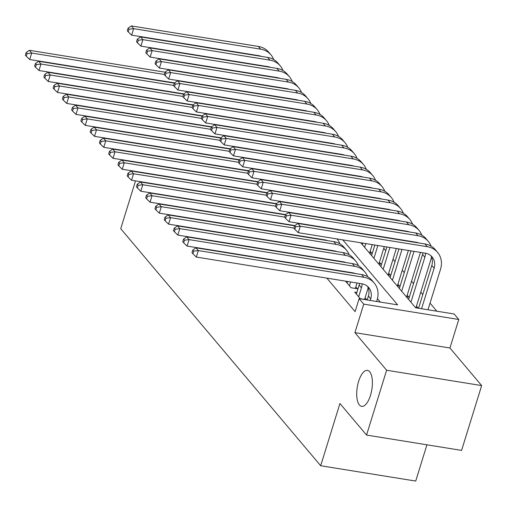 <?xml version="1.0" encoding="UTF-8"?>
<svg xmlns="http://www.w3.org/2000/svg" width="507" height="507" viewBox="0 0 507 507"><rect width="100%" height="100%" fill="white"/><g stroke="black" fill="none" stroke-linecap="round" stroke-linejoin="round"><path stroke-width="0.76" d="M358.626 381.365A18.214 7.377 99.2 0 1 367.455 370.408A18.214 7.377 99.2 0 1 370.478 395.409A18.214 7.377 99.2 0 1 361.649 406.367A18.214 7.377 99.2 0 1 358.626 381.365M360.788 242.771L415.62 307.774L454.145 313.991L458.772 319.48L363.741 304.137L359.114 298.655L397.64 304.872L342.808 239.874M449.943 347.998L354.913 332.655L386.619 370.243L366.555 435.057L461.585 450.4L481.65 385.586L449.943 347.998L458.772 319.48M426.938 444.804L415.708 481.073L320.678 465.73L120.723 228.695L135.521 180.885M436.838 311.197L430.044 303.142M422.794 294.548L420.785 292.165M413.541 283.578L411.526 281.195M404.282 272.601L402.273 270.218M395.023 261.631L393.014 259.248M385.764 250.654L383.755 248.272M386.619 370.243L481.65 385.586M356.852 292.463L354.742 292.127L360.3 298.712L366.719 299.745L365.097 297.824M347.593 281.493L345.482 281.151L351.04 287.735L357.46 288.775L355.838 286.854M338.251 270.795L336.509 270.51M329.081 259.546L326.971 259.204L327.256 259.54M319.74 248.848L317.997 248.563M310.48 237.872L308.738 237.593M369.197 252.746L371.802 253.17L370.18 251.25M378.456 263.722L381.055 264.141L379.439 262.22M387.716 274.693L390.314 275.117L388.692 273.197M396.968 285.669L399.573 286.087L397.951 284.167M406.227 296.646L408.832 297.064L407.21 295.144M415.487 307.616L418.085 308.034L416.469 306.114M178.73 102.547L179.028 102.896M187.989 113.517L188.287 113.872M197.248 124.494L197.546 124.849M206.507 135.47L206.805 135.819M215.76 146.441L216.058 146.796M225.019 157.417L225.317 157.766M234.278 168.387L234.576 168.742M243.537 179.364L243.829 179.712M252.79 190.334L253.088 190.689M262.049 201.311L262.347 201.666M271.308 212.287L271.606 212.636M280.561 223.257L280.859 223.612M289.82 234.234L290.118 234.583M299.079 245.204L299.377 245.559M308.338 256.181L308.63 256.536M317.591 267.157L317.889 267.506M326.85 278.128L355.096 311.615L359.114 298.655M380.332 302.077L377.455 298.667M135.908 133.55A18.214 7.377 99.2 0 1 135.591 133.804M129.931 132.891A18.214 7.377 99.2 0 1 129.71 132.549M354.913 332.655L363.741 304.137M139.45 77.248L139.748 77.596M148.709 88.218L149.007 88.573M157.969 99.195L158.266 99.549M136.541 162.398L136.25 162.044M127.289 151.422L126.991 151.073M118.03 140.452L117.732 140.097M366.555 435.057L339.937 403.509L320.678 465.73M240.438 100.113L240.736 100.462M249.698 111.084L249.995 111.439M258.957 122.06L259.254 122.415M268.209 133.037L268.507 133.385M277.468 144.007L277.766 144.362M286.728 154.984L287.025 155.332M295.987 165.954L296.278 166.309M305.239 176.93L305.537 177.285M314.498 187.907L314.796 188.255M323.758 198.877L324.055 199.232M333.01 209.854L333.308 210.202M342.269 220.824L342.567 221.179M351.528 231.8L351.826 232.149M333.847 229.253L333.549 228.898M324.588 218.276L324.29 217.921M315.329 207.3L315.031 206.951M306.076 196.329L305.778 195.975M296.817 185.353L296.519 185.004M287.558 174.383L287.26 174.028M278.305 163.406L278.007 163.051M269.046 152.43L268.748 152.081M259.787 141.459L259.489 141.104M250.528 130.483L250.23 130.134M241.275 119.513L240.977 119.158M232.016 108.536L231.718 108.187M222.757 97.566L222.459 97.211M174.541 82.907L29.71 59.534L26.275 56.226L27.08 53.634L26.155 52.538L25.35 55.13L26.275 56.226M26.155 52.538L29.4 50.307L165.067 72.203M29.4 50.307L31.713 53.051L164.369 74.466M207.54 85.455L207.414 85.303A21.345 18.429 -40.2 0 1 207.54 85.455A21.345 18.429 -40.2 0 1 207.712 85.651M27.08 53.634L31.713 53.051L29.71 59.534M261.257 56.378A14.228 12.282 139.8 0 0 258.646 55.656L131.643 35.154L128.208 31.846L129.012 29.254L128.087 28.158L127.282 30.75L128.208 31.846M128.087 28.158L131.332 25.927L258.342 46.429A21.345 18.429 -40.2 0 1 268.634 52.113L270.947 54.857A21.345 18.429 -40.2 0 1 273.71 59.573M131.332 25.927L133.645 28.671L260.655 49.173A21.345 18.429 -40.2 0 1 270.947 54.857M129.012 29.254L133.645 28.671L131.643 35.154M183.8 93.884L38.963 70.505L35.534 67.197L36.333 64.604L35.408 63.508L34.609 66.1L35.534 67.197M35.408 63.508L38.659 61.277L174.326 83.18M38.659 61.277L40.972 64.021L173.628 85.436M216.8 96.425L216.673 96.279A21.345 18.429 -40.2 0 1 216.8 96.425A21.345 18.429 -40.2 0 1 216.964 96.628M36.333 64.604L40.972 64.021L38.963 70.505M193.053 104.86L48.222 81.481L44.793 78.173L45.592 75.581L44.667 74.485L43.862 77.077L44.793 78.173M44.667 74.485L47.911 72.254L183.585 94.156M47.911 72.254L50.231 74.998L182.881 96.412M226.059 107.402L225.932 107.25A21.345 18.429 -40.2 0 1 226.059 107.402A21.345 18.429 -40.2 0 1 226.223 107.604M45.592 75.581L50.231 74.998L48.222 81.481M202.312 115.83L57.481 92.451L54.046 89.15L54.851 86.551L53.926 85.455L53.121 88.047L54.046 89.15M53.926 85.455L57.171 83.23L192.837 105.126M57.171 83.23L59.484 85.975L192.14 107.383M235.318 118.372L235.185 118.226A21.345 18.429 -40.2 0 1 235.318 118.372A21.345 18.429 -40.2 0 1 235.482 118.575M54.851 86.551L59.484 85.975L57.481 92.451M211.571 126.807L66.734 103.428L63.305 100.12L64.11 97.528L63.185 96.431L62.38 99.023L63.305 100.12M63.185 96.431L66.43 94.201L202.097 116.103M66.43 94.201L68.743 96.945L201.399 118.359M244.57 129.348L244.444 129.196A21.345 18.429 -40.2 0 1 244.57 129.348A21.345 18.429 -40.2 0 1 244.742 129.551M64.11 97.528L68.743 96.945L66.734 103.428M270.516 67.355A14.228 12.282 139.8 0 0 267.905 66.626L140.895 46.124L137.467 42.822L138.272 40.23L137.34 39.128L136.541 41.72L137.467 42.822M137.34 39.128L140.591 36.903L267.601 57.405A21.345 18.429 -40.2 0 1 277.893 63.083L280.206 65.828A21.345 18.429 -40.2 0 1 282.969 70.543M140.591 36.903L142.904 39.647L269.914 60.149A21.345 18.429 -40.2 0 1 280.206 65.828M138.272 40.23L142.904 39.647L140.895 46.124M279.775 78.325A14.228 12.282 139.8 0 0 277.164 77.603L150.154 57.101L146.726 53.793L147.524 51.201L146.599 50.104L145.801 52.696L146.726 53.793M146.599 50.104L149.844 47.873L276.854 68.375A21.345 18.429 -40.2 0 1 287.152 74.06L289.465 76.804A21.345 18.429 -40.2 0 1 292.222 81.519M149.844 47.873L152.163 50.618L279.167 71.119A21.345 18.429 -40.2 0 1 289.465 76.804M147.524 51.201L152.163 50.618L150.154 57.101M289.034 89.302A14.228 12.282 139.8 0 0 286.423 88.573L159.413 68.077L155.979 64.769L156.783 62.177L155.858 61.081L155.053 63.673L155.979 64.769M155.858 61.081L159.103 58.85L286.113 79.352A21.345 18.429 -40.2 0 1 296.405 85.037L298.724 87.774A21.345 18.429 -40.2 0 1 301.481 92.496M159.103 58.85L161.416 61.594L288.426 82.096A21.345 18.429 -40.2 0 1 298.724 87.774M156.783 62.177L161.416 61.594L159.413 68.077M298.287 100.278A14.228 12.282 139.8 0 0 295.676 99.549L168.673 79.048L165.238 75.739L166.043 73.147L165.117 72.051L164.312 74.643L165.238 75.739M165.117 72.051L168.362 69.82L295.372 90.322A21.345 18.429 -40.2 0 1 305.664 96.007L307.977 98.751A21.345 18.429 -40.2 0 1 310.74 103.466M168.362 69.82L170.675 72.564L297.685 93.066A21.345 18.429 -40.2 0 1 307.977 98.751M166.043 73.147L170.675 72.564L168.673 79.048M220.83 137.777L75.993 114.398L72.564 111.096L73.363 108.504L72.438 107.402L71.639 110L72.564 111.096M72.438 107.402L75.682 105.177L211.356 127.073M75.682 105.177L78.002 107.921L210.652 129.329M253.83 140.325L253.703 140.173A21.345 18.429 -40.2 0 1 253.83 140.325A21.345 18.429 -40.2 0 1 253.994 140.521M73.363 108.504L78.002 107.921L75.993 114.398M307.546 111.248A14.228 12.282 139.8 0 0 304.935 110.526L177.925 90.024L174.497 86.716L175.295 84.124L174.37 83.028L173.571 85.62L174.497 86.716M174.37 83.028L177.621 80.797L304.625 101.299A21.345 18.429 -40.2 0 1 314.923 106.983L317.236 109.727A21.345 18.429 -40.2 0 1 319.993 114.443M177.621 80.797L179.934 83.541L306.944 104.043A21.345 18.429 -40.2 0 1 317.236 109.727M175.295 84.124L179.934 83.541L177.925 90.024M230.083 148.754L85.252 125.375L81.817 122.067L82.622 119.475L81.697 118.378L80.892 120.97L81.817 122.067M81.697 118.378L84.942 116.147L220.608 138.05M84.942 116.147L87.255 118.892L219.911 140.306M262.956 151.143A21.345 18.429 -40.2 0 1 263.089 151.295A21.345 18.429 -40.2 0 1 263.253 151.498M82.622 119.475L87.255 118.892L85.252 125.375M316.805 122.225A14.228 12.282 139.8 0 0 314.194 121.496L187.184 100.994L183.756 97.693L184.554 95.094L183.629 93.998L182.824 96.59L183.756 97.693M183.629 93.998L186.874 91.773L313.884 112.275A21.345 18.429 -40.2 0 1 324.182 117.954L326.495 120.698A21.345 18.429 -40.2 0 1 329.252 125.413M186.874 91.773L189.193 94.517L316.197 115.013A21.345 18.429 -40.2 0 1 326.495 120.698M184.554 95.094L189.193 94.517L187.184 100.994M239.342 159.73L94.511 136.351L91.076 133.043L91.881 130.451L90.956 129.355L90.151 131.947L91.076 133.043M90.956 129.355L94.201 127.124L229.867 149.02M94.201 127.124L96.514 129.868L229.17 151.282M272.341 162.272L272.215 162.12A21.345 18.429 -40.2 0 1 272.341 162.272A21.345 18.429 -40.2 0 1 272.512 162.474M91.881 130.451L96.514 129.868L94.511 136.351M326.058 133.195A14.228 12.282 139.8 0 0 323.447 132.473L196.443 111.971L193.009 108.663L193.813 106.071L192.888 104.974L192.083 107.566L193.009 108.663M192.888 104.974L196.133 102.744L323.143 123.245A21.345 18.429 -40.2 0 1 333.435 128.93L335.748 131.674A21.345 18.429 -40.2 0 1 338.511 136.389M196.133 102.744L198.446 105.488L325.456 125.99A21.345 18.429 -40.2 0 1 335.748 131.674M193.813 106.071L198.446 105.488L196.443 111.971M248.601 170.701L103.764 147.322L100.335 144.013L101.134 141.421L100.209 140.325L99.41 142.917L100.335 144.013M100.209 140.325L103.46 138.1L239.127 159.997M103.46 138.1L105.773 140.838L238.429 162.253M281.6 173.242L281.474 173.096A21.345 18.429 -40.2 0 1 281.6 173.242A21.345 18.429 -40.2 0 1 281.765 173.445M101.134 141.421L105.773 140.838L103.764 147.322M335.317 144.172A14.228 12.282 139.8 0 0 332.706 143.443L205.696 122.941L202.268 119.639L203.073 117.047L202.147 115.945L201.342 118.543L202.268 119.639M202.147 115.945L205.392 113.72L332.402 134.222A21.345 18.429 -40.2 0 1 342.694 139.9L345.007 142.644A21.345 18.429 -40.2 0 1 347.77 147.36M205.392 113.72L207.705 116.464L334.715 136.966A21.345 18.429 -40.2 0 1 345.007 142.644M203.073 117.047L207.705 116.464L205.696 122.941M257.854 181.677L113.023 158.298L109.594 154.99L110.393 152.398L109.468 151.301L108.663 153.894L109.594 154.99M109.468 151.301L112.712 149.071L248.386 170.973M112.712 149.071L115.032 151.815L247.682 173.229M290.86 184.218L290.733 184.066A21.345 18.429 -40.2 0 1 290.86 184.218A21.345 18.429 -40.2 0 1 291.024 184.421M110.393 152.398L115.032 151.815L113.023 158.298M267.113 192.647L122.282 169.268L118.847 165.966L119.652 163.374L118.727 162.272L117.922 164.864L118.847 165.966M118.727 162.272L121.972 160.047L257.638 181.943M121.972 160.047L124.285 162.791L256.941 184.199M300.119 195.195L299.986 195.043A21.345 18.429 -40.2 0 1 300.119 195.195A21.345 18.429 -40.2 0 1 300.283 195.391M119.652 163.374L124.285 162.791L122.282 169.268M276.372 203.624L131.535 180.245L128.106 176.937L128.911 174.345L127.986 173.248L127.181 175.84L128.106 176.937M127.986 173.248L131.231 171.017L266.897 192.92M131.231 171.017L133.544 173.762L266.2 195.176M309.371 206.165L309.245 206.013A21.345 18.429 -40.2 0 1 309.371 206.165A21.345 18.429 -40.2 0 1 309.543 206.368M128.911 174.345L133.544 173.762L131.535 180.245M285.631 214.594L140.794 191.221L137.365 187.913L138.164 185.321L137.239 184.225L136.44 186.817L137.365 187.913M137.239 184.225L140.49 181.994L276.157 203.89M140.49 181.994L142.803 184.738L275.453 206.153M318.63 217.142L318.504 216.99A21.345 18.429 -40.2 0 1 318.63 217.142A21.345 18.429 -40.2 0 1 318.795 217.338M138.164 185.321L142.803 184.738L140.794 191.221M294.884 225.571L150.053 202.192L146.618 198.883L147.423 196.291L146.498 195.195L145.693 197.787L146.618 198.883M146.498 195.195L149.742 192.964L285.409 214.867M149.742 192.964L152.056 195.708L284.712 217.123M327.756 227.96A21.345 18.429 -40.2 0 1 327.89 228.112A21.345 18.429 -40.2 0 1 328.054 228.315M147.423 196.291L152.056 195.708L150.053 202.192M327.452 240.61A14.228 12.282 139.8 0 0 324.841 239.887L159.312 213.168L155.877 209.86L156.682 207.268L155.757 206.172L154.952 208.764L155.877 209.86M155.757 206.172L159.002 203.941L294.668 225.843M159.002 203.941L161.315 206.685L293.971 228.099M337.142 239.089L337.016 238.936A21.345 18.429 -40.2 0 1 337.142 239.089A21.345 18.429 -40.2 0 1 339.905 243.804M156.682 207.268L161.315 206.685L159.312 213.168M336.711 251.586A14.228 12.282 139.8 0 0 334.1 250.857L168.565 224.138L165.136 220.837L165.935 218.238L165.009 217.142L164.211 219.734L165.136 220.837M165.009 217.142L168.261 214.917L333.796 241.636A21.345 18.429 -40.2 0 1 344.088 247.321L346.401 250.059A21.345 18.429 -40.2 0 1 349.165 254.78M168.261 214.917L170.574 217.661L336.109 244.38A21.345 18.429 -40.2 0 1 346.401 250.059M165.935 218.238L170.574 217.661L168.565 224.138M349.418 285.815L350.61 281.962M347.105 283.071L347.599 281.48M357.029 283.001L355.35 288.432M345.97 262.563A14.228 12.282 139.8 0 0 343.359 261.834L177.824 235.115L174.395 231.807L175.194 229.215L174.269 228.118L173.464 230.71L174.395 231.807M174.269 228.118L177.513 225.888L343.049 252.606A21.345 18.429 -40.2 0 1 353.347 258.291L355.661 261.035A21.345 18.429 -40.2 0 1 358.417 265.75M177.513 225.888L179.833 228.632L345.362 255.351A21.345 18.429 -40.2 0 1 355.661 261.035M175.194 229.215L179.833 228.632L177.824 235.115M358.677 296.791L361.447 287.843A14.228 12.282 139.8 0 0 362.055 283.812M356.364 294.047L359.133 285.099A14.228 12.282 139.8 0 0 359.545 283.407M368.177 287.761A21.345 18.429 -40.2 0 1 367.867 288.882L364.609 299.403M355.23 273.533A14.228 12.282 139.8 0 0 352.618 272.81L187.083 246.085L183.648 242.783L184.453 240.191L183.528 239.089L182.723 241.687L183.648 242.783M183.528 239.089L186.772 236.864L352.308 263.583A21.345 18.429 -40.2 0 1 362.6 269.268L364.92 272.012A21.345 18.429 -40.2 0 1 367.676 276.727M186.772 236.864L189.086 239.608L354.621 266.327A21.345 18.429 -40.2 0 1 364.92 272.012M184.453 240.191L189.086 239.608L187.083 246.085M344.576 155.142A14.228 12.282 139.8 0 0 341.965 154.42L214.955 133.918L211.527 130.61L212.325 128.018L211.4 126.921L210.601 129.513L211.527 130.61M211.4 126.921L214.651 124.69L341.655 145.192A21.345 18.429 -40.2 0 1 351.953 150.877L354.266 153.621A21.345 18.429 -40.2 0 1 357.023 158.336M214.651 124.69L216.964 127.434L343.968 147.936A21.345 18.429 -40.2 0 1 354.266 153.621M212.325 128.018L216.964 127.434L214.955 133.918M353.835 166.119A14.228 12.282 139.8 0 0 351.224 165.396L224.214 144.894L220.779 141.586L221.584 138.994L220.659 137.898L219.854 140.49L220.779 141.586M220.659 137.898L223.904 135.667L350.914 156.169A21.345 18.429 -40.2 0 1 361.206 161.853L363.525 164.598A21.345 18.429 -40.2 0 1 366.282 169.313M223.904 135.667L226.217 138.411L353.227 158.913A21.345 18.429 -40.2 0 1 363.525 164.598M221.584 138.994L226.217 138.411L224.214 144.894M363.088 177.095A14.228 12.282 139.8 0 0 360.477 176.366L233.474 155.864L230.039 152.556L230.843 149.964L229.918 148.868L229.113 151.46L230.039 152.556M229.918 148.868L233.163 146.643L360.173 167.139A21.345 18.429 -40.2 0 1 370.465 172.824L372.778 175.568A21.345 18.429 -40.2 0 1 375.541 180.283M233.163 146.643L235.476 149.381L362.486 169.883A21.345 18.429 -40.2 0 1 372.778 175.568M230.843 149.964L235.476 149.381L233.474 155.864M372.233 244.621L369.692 252.828M362.328 244.608L362.797 243.1M364.647 247.346L365.807 243.582M372.347 188.065A14.228 12.282 139.8 0 0 369.736 187.343L242.726 166.841L239.298 163.533L240.096 160.941L239.171 159.844L238.372 162.436L239.298 163.533M239.171 159.844L242.422 157.614L369.426 178.115A21.345 18.429 -40.2 0 1 379.724 183.8L382.037 186.544A21.345 18.429 -40.2 0 1 384.794 191.259M242.422 157.614L244.735 160.358L371.745 180.86A21.345 18.429 -40.2 0 1 382.037 186.544M240.096 160.941L244.735 160.358L242.726 166.841M384.281 246.567L378.951 263.798M371.587 255.579L374.85 245.046M373.9 258.323L377.861 245.527M381.606 199.042A14.228 12.282 139.8 0 0 378.995 198.313L251.985 177.811L248.557 174.509L249.355 171.917L248.43 170.815L247.625 173.407L248.557 174.509M248.43 170.815L251.675 168.59L378.685 189.092A21.345 18.429 -40.2 0 1 388.983 194.77L391.296 197.515A21.345 18.429 -40.2 0 1 394.053 202.23M251.675 168.59L253.994 171.334L380.998 191.836A21.345 18.429 -40.2 0 1 391.296 197.515M249.355 171.917L253.994 171.334L251.985 177.811M396.335 248.512L388.204 274.775M380.846 266.555L386.898 246.991M383.159 269.299L389.915 247.473M390.859 210.012A14.228 12.282 139.8 0 0 388.248 209.29L261.244 188.788L257.81 185.48L258.614 182.888L257.689 181.791L256.884 184.383L257.81 185.48M257.689 181.791L260.934 179.56L387.944 200.062A21.345 18.429 -40.2 0 1 398.236 205.747L400.549 208.491A21.345 18.429 -40.2 0 1 403.312 213.206M260.934 179.56L263.247 182.305L390.257 202.806A21.345 18.429 -40.2 0 1 400.549 208.491M258.614 182.888L263.247 182.305L261.244 188.788M408.389 250.458L397.463 285.752M390.105 277.525L398.952 248.937M392.418 280.27L401.969 249.419M400.118 220.989A14.228 12.282 139.8 0 0 397.507 220.26L270.497 199.758L267.069 196.456L267.873 193.864L266.948 192.768L266.143 195.36L267.069 196.456M266.948 192.768L270.193 190.537L397.203 211.039A21.345 18.429 -40.2 0 1 407.495 216.723L409.808 219.461A21.345 18.429 -40.2 0 1 412.571 224.183M270.193 190.537L272.506 193.281L399.516 213.783A21.345 18.429 -40.2 0 1 409.808 219.461M267.873 193.864L272.506 193.281L270.497 199.758M420.442 252.404L406.722 296.722M399.358 288.502L411.006 250.883M401.671 291.246L414.016 251.364M409.377 231.965A14.228 12.282 139.8 0 0 406.766 231.236L279.756 210.735L276.328 207.426L277.126 204.834L276.201 203.738L275.402 206.33L276.328 207.426M276.201 203.738L279.452 201.507L406.456 222.009A21.345 18.429 -40.2 0 1 416.754 227.694L419.067 230.438A21.345 18.429 -40.2 0 1 421.824 235.153M279.452 201.507L281.765 204.251L408.775 224.753A21.345 18.429 -40.2 0 1 419.067 230.438M277.126 204.834L281.765 204.251L279.756 210.735M431.584 257.163A21.345 18.429 -40.2 0 1 431.273 258.285L415.974 307.698M408.617 299.472L422.54 254.501A14.228 12.282 139.8 0 0 422.952 252.809M410.93 302.216L424.853 257.245A14.228 12.282 139.8 0 0 425.462 253.215M418.636 242.935A14.228 12.282 139.8 0 0 416.025 242.213L289.015 221.711L285.58 218.403L286.385 215.811L285.46 214.715L284.655 217.307L285.58 218.403M285.46 214.715L288.705 212.484L415.715 232.986A21.345 18.429 -40.2 0 1 426.007 238.67L428.326 241.414A21.345 18.429 -40.2 0 1 431.083 246.129M288.705 212.484L291.018 215.228L418.028 235.73A21.345 18.429 -40.2 0 1 428.326 241.414M286.385 215.811L291.018 215.228L289.015 221.711M370.199 300.442L370.706 298.819A14.228 12.282 139.8 0 0 368.735 287.57A14.228 12.282 139.8 0 0 361.871 283.781L196.336 257.062L192.907 253.754L193.712 251.161L192.787 250.065L191.982 252.657L192.907 253.754M367.188 299.954L368.386 296.075A14.228 12.282 139.8 0 0 367.461 286.297M192.787 250.065L196.032 247.834L198.345 250.578L363.88 277.297A21.345 18.429 -40.2 0 1 374.172 282.982A21.345 18.429 -40.2 0 1 377.126 299.852L376.619 301.481M196.032 247.834L361.567 274.56A21.345 18.429 -40.2 0 1 371.859 280.238L374.172 282.982M193.712 251.161L198.345 250.578L196.336 257.062M294.719 225.685L293.914 228.277L294.84 229.379L295.644 226.781L294.719 225.685L297.964 223.46L300.277 226.204L427.287 246.7A21.345 18.429 -40.2 0 1 437.579 252.385A21.345 18.429 -40.2 0 1 440.532 269.255L427.99 309.771M418.554 308.25L431.793 265.478A14.228 12.282 139.8 0 0 430.868 255.699M421.571 308.731L434.112 268.222A14.228 12.282 139.8 0 0 432.141 256.973A14.228 12.282 139.8 0 0 425.278 253.183L298.274 232.681L294.84 229.379M297.964 223.46L424.974 243.962A21.345 18.429 -40.2 0 1 435.266 249.64L437.579 252.385M295.644 226.781L300.277 226.204L298.274 232.681M258.342 46.429L260.655 49.173M267.601 57.405L269.914 60.149M276.854 68.375L279.167 71.119M286.113 79.352L288.426 82.096M295.372 90.322L297.685 93.066M304.625 101.299L306.944 104.043M313.884 112.275L316.197 115.013M323.143 123.245L325.456 125.99M332.402 134.222L334.715 136.966M333.796 241.636L336.109 244.38M343.049 252.606L345.362 255.351M359.133 285.099L361.447 287.843M352.308 263.583L354.621 266.327M341.655 145.192L343.968 147.936M350.914 156.169L353.227 158.913M360.173 167.139L362.486 169.883M369.426 178.115L371.745 180.86M378.685 189.092L380.998 191.836M387.944 200.062L390.257 202.806M397.203 211.039L399.516 213.783M406.456 222.009L408.775 224.753M422.54 254.501L424.853 257.245M415.715 232.986L418.028 235.73M368.386 296.075L370.706 298.819M361.567 274.56L363.88 277.297M431.793 265.478L434.112 268.222M424.974 243.962L427.287 246.7"/></g></svg>
